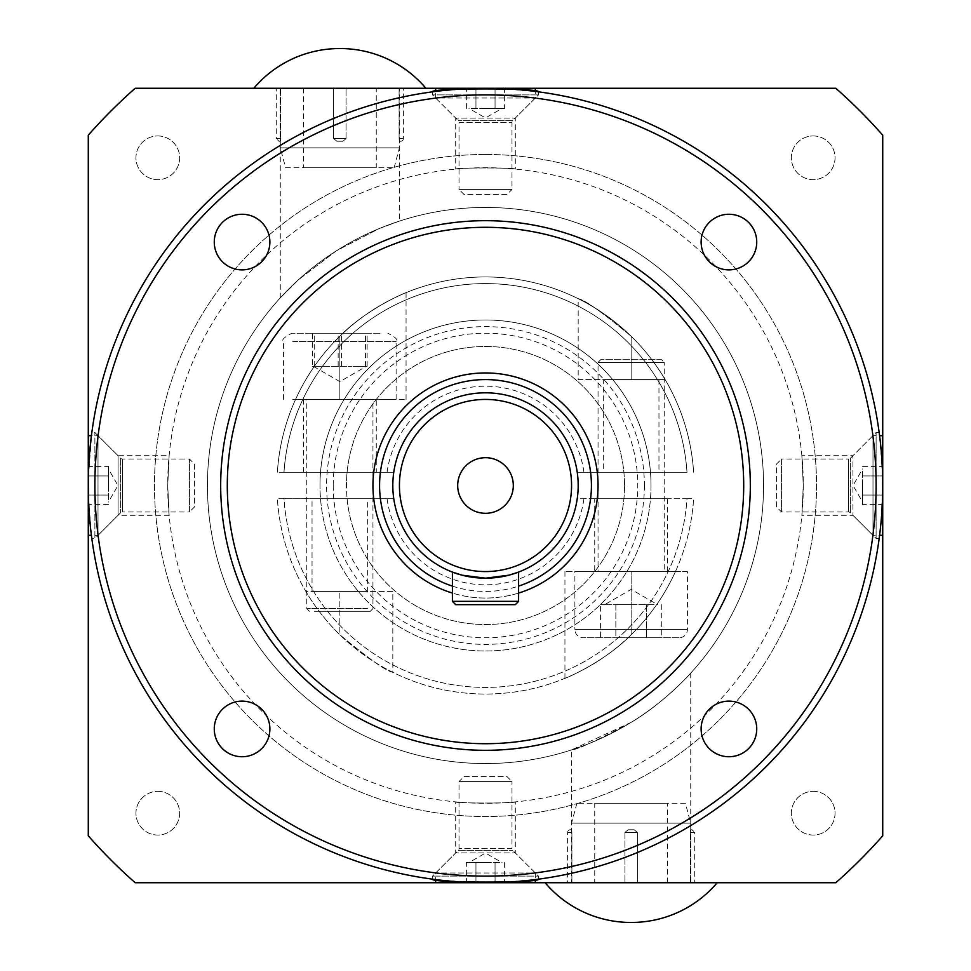 <?xml version="1.0" encoding="UTF-8"?>
<svg xmlns="http://www.w3.org/2000/svg" width="971" height="971" viewBox="0 0 971 971"><rect width="100%" height="100%" fill="white"/><g stroke="black" fill="none" stroke-linecap="round" stroke-linejoin="round"><path stroke-width="0.73" stroke-dasharray="4.86 3.64" d="M879.18 538.468L876.109 538.468L852.939 515.298L801.876 515.298L803.284 485.5L801.876 455.702L852.939 455.702L852.939 515.298L852.939 455.702L876.109 432.532L876.109 538.468L876.109 432.532L879.18 432.532C880.369 435.676 881.547 453.323 882.724 485.5C881.547 517.664 880.369 535.324 879.18 538.468C880.369 535.361 881.547 517.713 882.724 485.5A397.224 397.224 0 0 0 485.5 88.276A397.224 397.224 0 0 0 88.276 485.5A397.224 397.224 0 0 0 485.5 882.724A397.224 397.224 0 0 0 882.724 485.5A397.224 397.224 0 0 0 485.5 88.276A397.224 397.224 0 0 0 88.276 485.5A397.224 397.224 0 0 0 485.5 882.724A397.224 397.224 0 0 0 882.724 485.5A397.224 397.224 0 0 0 485.5 88.276A397.224 397.224 0 0 0 88.276 485.5A397.224 397.224 0 0 0 485.5 882.724A397.224 397.224 0 0 0 882.724 485.5M882.457 500.004L882.457 470.996L879.58 435.651L872.99 435.651L872.99 535.349L872.99 435.651L850.402 458.239A2.646 2.646 0 0 1 848.533 459.016L848.533 511.984L848.533 459.016L781.558 459.016L781.558 511.984L848.533 511.984A2.646 2.646 0 0 1 850.402 512.761L872.99 535.349L879.58 535.349M538.468 91.82L538.468 94.891L515.298 118.061L515.298 169.124C517.13 167.595 453.87 167.595 455.702 169.124L455.702 118.061L515.298 118.061L455.702 118.061L432.532 94.891L538.468 94.891L432.532 94.891L432.532 91.82M535.349 91.42L500.004 88.543L470.996 88.543L435.651 91.42L435.651 98.01L535.349 98.01L435.651 98.01L458.239 120.598A2.646 2.646 0 0 1 459.016 122.467L511.984 122.467L459.016 122.467L459.016 189.442L511.984 189.442L511.984 122.467A2.646 2.646 0 0 1 512.761 120.598L535.349 98.01L535.349 91.42M493.96 88.361L487.175 88.276M169.124 515.298L118.061 515.298L118.061 455.702L118.061 515.298L94.891 538.468L94.891 432.532L94.891 538.468L91.82 538.468C90.631 535.324 89.453 517.677 88.276 485.5C89.453 453.287 90.631 435.639 91.82 432.532L94.891 432.532L118.061 455.702L169.124 455.702L167.716 485.5L169.124 515.298L167.716 485.5L169.124 455.702M88.543 470.996L88.543 500.004L91.42 535.349L98.01 535.349L98.01 435.651L98.01 535.349L120.598 512.761A2.646 2.646 0 0 1 122.467 511.984L122.467 459.016L122.467 511.984L189.442 511.984L189.442 459.016L122.467 459.016A2.646 2.646 0 0 1 120.598 458.239L98.01 435.651L91.42 435.651M432.532 879.18L432.532 876.109L455.702 852.939L455.702 801.876C453.87 803.405 517.13 803.405 515.298 801.876L515.298 852.939L455.702 852.939L515.298 852.939L538.468 876.109L432.532 876.109L538.468 876.109L538.468 879.18M435.651 879.58L470.996 882.457L500.004 882.457L535.349 879.58L535.349 872.99L435.651 872.99L535.349 872.99L512.761 850.402A2.646 2.646 0 0 1 511.984 848.533L459.016 848.533L511.984 848.533L511.984 781.558L459.016 781.558L459.016 848.533A2.646 2.646 0 0 1 458.239 850.402L435.651 872.99L435.651 879.58M477.04 882.639L483.825 882.724M455.702 169.124C453.858 167.595 517.094 167.595 515.298 169.124M801.876 455.702L803.284 485.5A317.784 317.784 0 0 0 485.5 167.716A317.784 317.784 0 0 0 167.716 485.5A317.784 317.784 0 0 0 485.5 803.284A317.784 317.784 0 0 0 803.284 485.5A317.784 317.784 0 0 0 485.5 167.716A317.784 317.784 0 0 0 167.716 485.5A317.784 317.784 0 0 0 485.5 803.284A317.784 317.784 0 0 0 803.284 485.5L801.876 515.298M88.361 477.149L91.82 432.532M515.298 801.876C517.142 803.405 453.906 803.405 455.702 801.876M876.109 485.5A390.609 390.609 0 0 1 485.5 876.109A390.609 390.609 0 0 1 94.891 485.5A390.609 390.609 0 0 1 485.5 94.891A390.609 390.609 0 0 1 876.109 485.5M492.018 577.951L511.074 574.589L518.599 572.077L518.599 601.352L452.401 601.352L452.401 572.077C454.355 574.164 465.388 576.204 485.5 578.182M513.307 485.5A27.807 27.807 0 0 0 485.5 457.693A27.807 27.807 0 0 0 457.693 485.5A27.807 27.807 0 0 0 485.5 513.307A27.807 27.807 0 0 0 513.307 485.5M518.599 593.075A112.551 112.551 0 0 1 452.401 593.075M578.182 485.5A92.682 92.682 0 0 1 485.5 578.182A92.682 92.682 0 0 1 392.818 485.5A92.682 92.682 0 0 1 485.5 392.818A92.682 92.682 0 0 1 578.182 485.5A92.682 92.682 0 0 0 485.5 392.818A92.682 92.682 0 0 0 392.818 485.5A92.682 92.682 0 0 0 485.5 578.182A92.682 92.682 0 0 0 577.235 472.258L686.995 472.258A201.919 201.919 0 0 0 485.5 283.581A201.919 201.919 0 0 0 284.005 472.258L393.765 472.258A92.682 92.682 0 0 1 577.235 472.258L686.995 472.258A201.919 201.919 0 0 0 485.5 283.581A201.919 201.919 0 0 0 284.005 472.258L393.765 472.258A92.682 92.682 0 0 0 393.765 498.742L284.005 498.742A201.919 201.919 0 0 0 485.5 687.419A201.919 201.919 0 0 0 686.995 498.742L577.235 498.742A92.682 92.682 0 0 1 393.765 498.742L347.108 498.742A139.035 139.035 0 0 1 346.465 485.5A139.035 139.035 0 0 0 485.5 624.535A139.035 139.035 0 0 0 624.535 485.5A139.035 139.035 0 0 1 485.5 624.535A139.035 139.035 0 0 1 347.108 498.742L277.378 498.742A208.547 208.547 0 0 0 485.5 694.047A208.547 208.547 0 0 0 693.622 498.742A208.547 208.547 0 0 1 485.5 694.047A208.547 208.547 0 0 1 277.378 498.742L284.005 498.742A201.919 201.919 0 0 0 485.5 687.419A201.919 201.919 0 0 0 686.995 498.742L577.235 498.742A92.682 92.682 0 0 0 578.182 485.5M598.051 485.5A112.551 112.551 0 0 1 485.5 598.051A112.551 112.551 0 0 1 372.949 485.5A112.551 112.551 0 0 1 485.5 372.949A112.551 112.551 0 0 1 598.051 485.5M756.737 728.93A27.807 27.807 0 0 0 728.93 701.123A27.807 27.807 0 0 0 701.123 728.93A27.807 27.807 0 0 0 728.93 756.737A27.807 27.807 0 0 0 756.737 728.93M756.737 242.07A27.807 27.807 0 0 0 728.93 214.263A27.807 27.807 0 0 0 701.123 242.07A27.807 27.807 0 0 0 728.93 269.877A27.807 27.807 0 0 0 756.737 242.07M269.877 242.07A27.807 27.807 0 0 0 242.07 214.263A27.807 27.807 0 0 0 214.263 242.07A27.807 27.807 0 0 0 242.07 269.877A27.807 27.807 0 0 0 269.877 242.07M269.877 728.93A27.807 27.807 0 0 0 242.07 701.123A27.807 27.807 0 0 0 214.263 728.93A27.807 27.807 0 0 0 242.07 756.737A27.807 27.807 0 0 0 269.877 728.93M220.684 485.5A264.816 264.816 0 0 0 485.5 750.316A264.816 264.816 0 0 0 750.316 485.5A264.816 264.816 0 0 0 485.5 220.684A264.816 264.816 0 0 0 220.684 485.5M452.401 601.352L455.702 604.666L515.298 604.666L518.599 601.352M399.433 221.097L379.066 228.622L336.294 250.87L298.279 279.915L280.267 297.891L298.279 279.915L336.294 250.87L378.981 228.646L399.433 221.097L399.433 88.276L280.267 88.276L399.433 88.276M280.267 297.891L280.267 88.276M631.15 882.724L690.733 882.724L631.15 882.724M631.15 722.363C596.91 740.57 577.053 749.746 571.567 749.903C576.92 749.806 596.777 740.618 631.15 722.363C660.778 705.201 689.459 675.015 690.733 673.109C689.519 674.966 660.765 705.213 631.15 722.363C660.778 705.201 689.459 675.015 690.733 673.109C689.519 674.966 660.765 705.213 631.15 722.363L571.567 749.903L571.567 882.724M813.2 791.353A21.848 21.848 0 0 1 835.048 813.2A21.848 21.848 0 0 1 813.2 835.048A21.848 21.848 0 0 1 791.353 813.2A21.848 21.848 0 0 1 813.2 791.353A21.848 21.848 0 0 1 835.048 813.2A21.848 21.848 0 0 1 813.2 835.048A21.848 21.848 0 0 1 791.353 813.2A21.848 21.848 0 0 1 813.2 791.353M813.2 135.952A21.848 21.848 0 0 1 835.048 157.8A21.848 21.848 0 0 1 813.2 179.647A21.848 21.848 0 0 1 791.353 157.8A21.848 21.848 0 0 1 813.2 135.952A21.848 21.848 0 0 1 835.048 157.8A21.848 21.848 0 0 1 813.2 179.647A21.848 21.848 0 0 1 791.353 157.8A21.848 21.848 0 0 1 813.2 135.952M157.8 135.952A21.848 21.848 0 0 1 179.647 157.8A21.848 21.848 0 0 1 157.8 179.647A21.848 21.848 0 0 1 135.952 157.8A21.848 21.848 0 0 1 157.8 135.952A21.848 21.848 0 0 1 179.647 157.8A21.848 21.848 0 0 1 157.8 179.647A21.848 21.848 0 0 1 135.952 157.8A21.848 21.848 0 0 1 157.8 135.952M157.8 791.353A21.848 21.848 0 0 1 179.647 813.2A21.848 21.848 0 0 1 157.8 835.048A21.848 21.848 0 0 1 135.952 813.2A21.848 21.848 0 0 1 157.8 791.353A21.848 21.848 0 0 1 179.647 813.2A21.848 21.848 0 0 1 157.8 835.048A21.848 21.848 0 0 1 135.952 813.2A21.848 21.848 0 0 1 157.8 791.353M485.5 154.474A331.026 331.026 0 0 1 816.526 485.5A331.026 331.026 0 0 1 485.5 816.526A331.026 331.026 0 0 1 154.474 485.5A331.026 331.026 0 0 1 485.5 154.474A331.026 331.026 0 0 1 816.526 485.5A331.026 331.026 0 0 1 485.5 816.526A331.026 331.026 0 0 1 154.474 485.5A331.026 331.026 0 0 1 485.5 154.474M485.5 207.442A278.058 278.058 0 0 1 763.558 485.5A278.058 278.058 0 0 1 485.5 763.558A278.058 278.058 0 0 1 207.442 485.5A278.058 278.058 0 0 1 485.5 207.442A278.058 278.058 0 0 1 763.558 485.5A278.058 278.058 0 0 1 485.5 763.558A278.058 278.058 0 0 1 207.442 485.5A278.058 278.058 0 0 1 485.5 207.442M135.175 88.276L835.825 88.276A529.632 529.632 0 0 1 882.724 135.175L882.724 835.825A529.632 529.632 0 0 1 835.825 882.724L135.175 882.724A529.632 529.632 0 0 1 88.276 835.825L88.276 135.175A529.632 529.632 0 0 1 135.175 88.276M392.818 591.424L305.865 591.424A208.547 208.547 0 0 0 339.85 634.755C368.47 658.556 386.118 671.082 392.818 672.32L392.818 591.424L305.865 591.424A208.547 208.547 0 0 0 339.85 634.755L339.85 591.424L339.85 634.755C368.531 658.605 386.179 671.119 392.818 672.32M578.182 379.576L631.15 379.576L578.182 379.576L578.182 298.68C584.821 299.881 602.469 312.395 631.15 336.245C602.53 312.444 584.882 299.918 578.182 298.68M651.007 485.5A165.507 165.507 0 0 1 485.5 651.007A165.507 165.507 0 0 1 319.993 485.5A165.507 165.507 0 0 0 485.5 651.007A165.507 165.507 0 0 0 651.007 485.5A165.507 165.507 0 0 0 485.5 319.993A165.507 165.507 0 0 0 319.993 485.5A165.507 165.507 0 0 1 485.5 319.993A165.507 165.507 0 0 1 651.007 485.5A165.507 165.507 0 0 0 485.5 319.993A165.507 165.507 0 0 0 319.993 485.5M367.657 591.424L312.043 591.424L367.657 591.424L367.657 498.742L312.043 498.742L367.657 498.742M312.043 591.424L312.043 498.742M376.263 472.258L303.438 472.258L376.263 472.258L376.263 399.433L303.438 399.433L376.263 399.433M303.438 472.258L303.438 399.433M603.343 379.576L658.957 379.576L603.343 379.576L603.343 472.258L658.957 472.258L603.343 472.258M658.957 379.576L658.957 472.258M594.738 498.742L667.563 498.742L594.738 498.742L594.738 571.567L667.563 571.567L594.738 571.567M667.563 498.742L667.563 571.567M644.392 485.5A158.892 158.892 0 0 1 485.5 644.392A158.892 158.892 0 0 1 326.608 485.5A158.892 158.892 0 0 1 485.5 326.608A158.892 158.892 0 0 1 644.392 485.5M675.452 571.567A208.547 208.547 0 0 1 631.15 634.755C604.423 662.283 564.224 679.045 564.94 678.316C563.969 679.117 604.096 662.562 631.15 634.755C604.423 662.283 564.224 679.045 564.94 678.316C563.969 679.117 604.096 662.562 631.15 634.755A208.547 208.547 0 0 0 675.452 571.567L564.94 571.567L675.452 571.567M387.077 498.742A99.309 99.309 0 0 0 583.923 498.742M686.995 498.742L693.622 498.742L686.995 498.742M624.535 485.5A139.035 139.035 0 0 0 485.5 346.465A139.035 139.035 0 0 0 346.465 485.5A139.035 139.035 0 0 1 485.5 346.465A139.035 139.035 0 0 1 624.535 485.5M665.135 379.576A208.547 208.547 0 0 0 631.15 336.245A208.547 208.547 0 0 1 665.135 379.576L631.15 379.576L665.135 379.576M295.548 399.433A208.547 208.547 0 0 1 339.85 336.245C366.577 308.717 406.776 291.955 406.06 292.684C407.031 291.883 366.904 308.438 339.85 336.245C366.577 308.717 406.776 291.955 406.06 292.684C407.031 291.883 366.904 308.438 339.85 336.245A208.547 208.547 0 0 0 295.548 399.433L339.85 399.433L295.548 399.433M693.622 472.258A208.547 208.547 0 0 0 485.5 276.953A208.547 208.547 0 0 0 277.378 472.258A208.547 208.547 0 0 1 485.5 276.953A208.547 208.547 0 0 1 693.622 472.258M583.923 472.258A99.309 99.309 0 0 0 387.077 472.258M284.005 472.258L277.378 472.258L284.005 472.258M339.85 399.433L406.06 399.433L339.85 399.433L339.85 336.245L339.85 399.433M661.603 359.707L600.697 359.707L661.603 359.707L664.249 362.365L598.051 362.365L598.051 571.567L664.249 571.567L598.051 571.567M600.697 359.707L598.051 362.365L664.249 362.365L664.249 571.567M679.154 637.765L583.146 637.765A8.278 8.278 0 0 1 574.881 629.499L687.419 629.499L574.881 629.499L574.881 571.567L687.419 571.567L687.419 629.499A8.278 8.278 0 0 1 679.154 637.765L583.146 637.765M654.09 604.666L608.21 604.666L654.09 604.666M604.666 604.666L631.15 604.666L615.857 604.666L615.857 637.765L661.724 637.765L615.857 637.765L615.857 604.666L604.666 604.666L631.15 589.385L657.634 604.666M600.576 604.666L608.21 604.666L600.576 604.666L600.576 637.765M687.419 571.567L574.881 571.567M646.443 604.666L646.443 637.765L646.443 604.666M661.724 604.666L661.724 637.765M314.349 611.293L370.303 611.293L314.349 611.293M367.56 608.635L306.751 608.635L367.56 608.635M380.037 333.235L291.846 333.235L380.037 333.235M366.298 366.334L351.805 366.334L367.135 366.334L354.33 366.334L366.334 366.334L339.85 381.615L313.366 366.334L351.805 366.334L312.565 366.334L312.565 333.235L367.135 333.235L312.565 333.235M313.415 366.334L312.565 366.334M312.14 399.433L372.949 399.433L312.14 399.433M292.744 399.433L396.119 399.433L292.744 399.433M341.537 366.334L341.537 333.235M314.252 366.334L314.252 333.235M338.163 366.334L338.163 333.235M365.448 366.334L365.448 333.235M367.135 366.334L367.135 333.235M567.598 882.724L624.948 882.724L571.895 882.724L571.895 832.414L571.895 882.724L567.598 882.724L567.598 832.414L571.895 832.414L571.64 829.768L571.895 832.414L567.598 832.414A2.646 2.646 0 0 1 570.244 829.768L571.64 829.768L570.244 829.768M692.056 829.768L690.66 829.768L692.056 829.768L694.702 832.414L690.405 832.414L690.66 829.768L690.405 832.414L694.702 832.414L694.702 882.724L637.352 882.724L694.702 882.724M690.405 832.414L690.405 882.724L690.405 832.414M685.417 803.284L576.883 803.284L685.417 803.284L690.733 823.141L571.567 823.141L690.733 823.141L690.733 829.768M576.883 803.284L571.567 823.141L571.567 829.768M545.083 882.724L717.217 882.724L545.083 882.724M594.738 882.724L667.563 882.724L594.738 882.724L594.738 803.284L667.563 803.284L594.738 803.284M667.563 882.724L667.563 803.284M624.948 832.414L624.948 882.724L637.352 882.724L624.948 882.724L624.948 832.414L628.128 829.768L634.172 829.768L628.128 829.768L624.948 832.414L637.352 832.414L637.352 882.724L637.352 832.414L634.172 829.768L637.352 832.414L624.948 832.414M634.172 829.768L628.128 829.768L634.172 829.768M403.402 88.276L346.052 88.276L399.105 88.276L399.105 138.586L399.105 88.276L403.402 88.276L403.402 138.586L399.105 138.586L399.36 141.232L399.105 138.586L403.402 138.586A2.646 2.646 0 0 1 400.756 141.232L399.36 141.232L400.756 141.232M278.944 141.232L280.34 141.232L278.944 141.232L276.298 138.586L280.595 138.586L280.34 141.232L280.595 138.586L276.298 138.586L276.298 88.276L333.648 88.276L276.298 88.276M280.595 138.586L280.595 88.276L280.595 138.586M285.583 167.716L394.117 167.716L285.583 167.716L280.267 147.859L399.433 147.859L280.267 147.859L280.267 141.232M394.117 167.716L399.433 147.859L399.433 141.232M425.917 88.276L253.783 88.276L425.917 88.276M376.263 88.276L303.438 88.276L376.263 88.276L376.263 167.716L303.438 167.716L376.263 167.716M303.438 88.276L303.438 167.716M346.052 138.586L346.052 88.276L333.648 88.276L346.052 88.276L346.052 138.586L342.872 141.232L336.828 141.232L342.872 141.232L346.052 138.586L333.648 138.586L333.648 88.276L333.648 138.586L336.828 141.232L333.648 138.586L346.052 138.586M336.828 141.232L342.872 141.232L336.828 141.232M499.834 862.6L471.166 862.6L499.834 862.6M468.944 862.6L471.166 862.6L468.944 862.6L485.5 853.048L502.056 862.6M464.041 776.533L506.959 776.533L511.984 781.558L459.016 781.558L464.041 776.533L506.959 776.533M435.651 882.457L535.349 882.457M475.948 862.6L485.5 862.6L471.166 862.6L475.948 862.6L475.948 882.457L495.052 882.457L466.383 882.457L475.948 882.457L475.948 862.6M466.383 862.6L471.166 862.6L466.383 862.6L466.383 882.457M495.052 862.6L495.052 882.457L504.617 882.457L495.052 882.457L495.052 862.6M504.617 862.6L504.617 882.457M108.4 499.834L108.4 471.166L108.4 499.834M108.4 468.944L108.4 471.166L108.4 468.944L117.952 485.5L108.4 502.056M194.467 464.041L194.467 506.959L189.442 511.984L189.442 459.016L194.467 464.041L194.467 506.959M88.543 435.651L88.543 535.349M108.4 475.948L108.4 485.5L108.4 471.166L108.4 475.948L88.543 475.948L88.543 495.052L88.543 466.383L88.543 475.948L108.4 475.948M108.4 466.383L108.4 471.166L108.4 466.383L88.543 466.383M108.4 495.052L88.543 495.052L88.543 504.617L88.543 495.052L108.4 495.052M108.4 504.617L88.543 504.617M471.166 108.4L499.834 108.4L471.166 108.4M502.056 108.4L499.834 108.4L502.056 108.4L485.5 117.952L468.944 108.4M506.959 194.467L464.041 194.467L459.016 189.442L511.984 189.442L506.959 194.467L464.041 194.467M535.349 88.543L435.651 88.543M495.052 108.4L485.5 108.4L499.834 108.4L495.052 108.4L495.052 88.543L475.948 88.543L504.617 88.543L495.052 88.543L495.052 108.4M504.617 108.4L499.834 108.4L504.617 108.4L504.617 88.543M475.948 108.4L475.948 88.543L466.383 88.543L475.948 88.543L475.948 108.4M466.383 108.4L466.383 88.543M862.6 471.166L862.6 499.834L862.6 471.166M862.6 502.056L862.6 499.834L862.6 502.056L853.048 485.5L862.6 468.944M776.533 506.959L776.533 464.041L781.558 459.016L781.558 511.984L776.533 506.959L776.533 464.041M882.457 535.349L882.457 435.651M862.6 495.052L862.6 485.5L862.6 499.834L862.6 495.052L882.457 495.052L882.457 475.948L882.457 504.617L882.457 495.052L862.6 495.052M862.6 504.617L862.6 499.834L862.6 504.617L882.457 504.617M862.6 475.948L882.457 475.948L882.457 466.383L882.457 475.948L862.6 475.948M862.6 466.383L882.457 466.383M452.401 586.12A105.924 105.924 0 0 0 518.599 586.12M631.15 336.245L631.15 379.576L631.15 336.245M333.235 485.5A152.265 152.265 0 0 0 485.5 637.765A152.265 152.265 0 0 0 637.765 485.5A152.265 152.265 0 0 0 485.5 333.235A152.265 152.265 0 0 0 333.235 485.5M631.15 634.755L631.15 571.567L631.15 634.755M292.744 341.501L396.119 341.501L292.744 341.501M458.239 850.402L512.761 850.402L458.239 850.402M120.598 458.239L120.598 512.761L120.598 458.239M512.761 120.598L458.239 120.598L512.761 120.598M850.402 512.761L850.402 458.239L850.402 512.761M690.733 673.109L690.733 882.724M564.94 678.316L564.94 571.567M406.06 292.684L406.06 399.433M309.397 611.293L306.751 608.635L306.751 399.433M283.581 399.433L283.581 341.501C281.226 340.105 283.981 337.338 291.846 333.235M396.119 399.433L396.119 341.501C398.462 340.068 395.707 337.313 387.854 333.235M370.303 611.293L372.949 608.635L372.949 399.433"/><path stroke-width="1.46" d="M882.724 485.5A397.224 397.224 0 0 1 485.5 882.724A397.224 397.224 0 0 1 88.276 485.5A397.224 397.224 0 0 1 485.5 88.276A397.224 397.224 0 0 1 882.724 485.5L882.457 435.651L879.58 435.651L879.18 432.532M487.175 88.276L435.651 88.543L435.651 91.42L432.532 91.82C429.267 87.96 541.745 87.96 538.468 91.82L535.349 91.42L535.349 88.543L493.96 88.361M88.361 477.149L88.543 535.349L91.42 535.349L91.82 538.468M483.825 882.724L535.349 882.457L535.349 879.58L538.468 879.18C541.733 883.04 429.255 883.04 432.532 879.18L435.651 879.58L435.651 882.457L477.04 882.639M94.891 485.5A390.609 390.609 0 0 0 485.5 876.109A390.609 390.609 0 0 0 876.109 485.5A390.609 390.609 0 0 0 485.5 94.891A390.609 390.609 0 0 0 94.891 485.5M227.299 485.5A258.201 258.201 0 0 0 485.5 743.701A258.201 258.201 0 0 0 743.701 485.5A258.201 258.201 0 0 0 485.5 227.299A258.201 258.201 0 0 0 227.299 485.5M750.316 485.5A264.816 264.816 0 0 1 485.5 750.316A264.816 264.816 0 0 1 220.684 485.5A264.816 264.816 0 0 1 485.5 220.684A264.816 264.816 0 0 1 750.316 485.5M518.599 601.352L515.298 604.666L455.702 604.666L452.401 601.352L518.599 601.352L518.599 572.077L508.913 575.184L485.536 578.182L462.099 575.184L452.401 572.077L452.401 601.352M513.307 485.5A27.807 27.807 0 0 0 485.5 457.693A27.807 27.807 0 0 0 457.693 485.5A27.807 27.807 0 0 0 485.5 513.307A27.807 27.807 0 0 0 513.307 485.5M578.182 485.5A92.682 92.682 0 0 1 485.5 578.182A92.682 92.682 0 0 1 392.818 485.5A92.682 92.682 0 0 1 485.5 392.818A92.682 92.682 0 0 1 578.182 485.5A92.682 92.682 0 0 0 485.5 392.818A92.682 92.682 0 0 0 392.818 485.5M452.401 593.075A112.551 112.551 0 0 1 485.5 372.949A112.551 112.551 0 0 1 518.599 593.075M485.5 578.182L492.018 577.951M756.737 728.93A27.807 27.807 0 0 0 728.93 701.123A27.807 27.807 0 0 0 701.123 728.93A27.807 27.807 0 0 0 728.93 756.737A27.807 27.807 0 0 0 756.737 728.93M756.737 242.07A27.807 27.807 0 0 0 728.93 214.263A27.807 27.807 0 0 0 701.123 242.07A27.807 27.807 0 0 0 728.93 269.877A27.807 27.807 0 0 0 756.737 242.07M269.877 242.07A27.807 27.807 0 0 0 242.07 214.263A27.807 27.807 0 0 0 214.263 242.07A27.807 27.807 0 0 0 242.07 269.877A27.807 27.807 0 0 0 269.877 242.07M269.877 728.93A27.807 27.807 0 0 0 242.07 701.123A27.807 27.807 0 0 0 214.263 728.93A27.807 27.807 0 0 0 242.07 756.737A27.807 27.807 0 0 0 269.877 728.93M135.175 88.276L835.825 88.276A529.632 529.632 0 0 1 882.724 135.175L882.724 835.825A529.632 529.632 0 0 1 835.825 882.724L135.175 882.724A529.632 529.632 0 0 1 88.276 835.825L88.276 135.175A529.632 529.632 0 0 1 135.175 88.276M630.895 922.45L631.405 922.45A112.551 112.551 0 0 1 545.083 882.724M631.405 922.45A112.551 112.551 0 0 0 717.217 882.724M253.783 88.276A112.551 112.551 0 0 1 339.595 48.55L339.595 48.55A112.551 112.551 0 0 1 425.917 88.276M88.543 470.996L88.543 435.651L91.42 435.651M882.457 500.004L882.457 535.349L879.58 535.349M399.433 485.5A86.067 86.067 0 0 0 485.5 571.567A86.067 86.067 0 0 0 571.567 485.5A86.067 86.067 0 0 0 485.5 399.433A86.067 86.067 0 0 0 399.433 485.5M518.599 586.12A105.924 105.924 0 0 0 485.5 379.576A105.924 105.924 0 0 0 452.401 586.12M372.949 485.5A112.551 112.551 0 0 1 485.5 372.949A112.551 112.551 0 0 1 598.051 485.5"/></g></svg>
